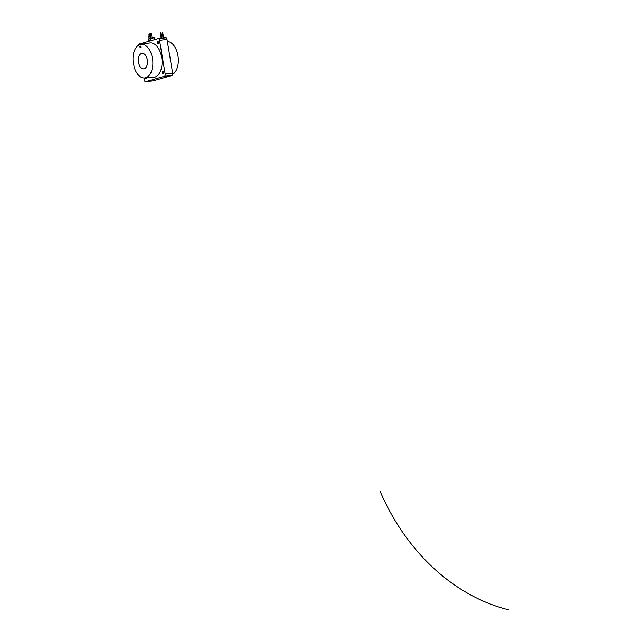 <?xml version="1.0" encoding="UTF-8"?>
<svg xmlns="http://www.w3.org/2000/svg" width="642" height="642" viewBox="0 0 642 642"><rect width="100%" height="100%" fill="white"/><g stroke="black" fill="none" stroke-linecap="round" stroke-linejoin="round"><path stroke-width="0.96" d="M147.315 59.858A7.792 4.526 83.8 0 1 143.872 68.838A7.792 4.526 83.8 0 1 138.536 62.362A7.792 4.526 83.8 0 1 142.195 53.358A7.792 4.526 83.8 0 1 147.315 59.858M133.014 60.38A16.933 9.831 83.8 0 1 140.863 44.306A16.933 9.831 83.8 0 1 152.467 58.382A16.933 9.831 83.8 0 1 144.506 77.963A16.933 9.831 83.8 0 1 134.154 67.177L133.014 60.38M140.863 44.306L149.803 42.95A17.318 10.055 83.8 0 1 161.68 57.347A17.318 10.055 83.8 0 1 153.526 77.377L144.506 77.963M157.386 42.019A1.188 0.69 83.8 0 1 157.852 41.561A1.188 0.69 83.8 0 1 158.654 42.549A1.188 0.69 83.8 0 1 158.109 43.929A1.188 0.69 83.8 0 1 157.555 43.576A1.188 0.69 83.8 0 0 157.587 43.624A1.188 0.69 83.8 0 0 158.109 43.929L158.109 43.929A1.188 0.69 83.8 0 0 158.646 42.524A1.188 0.69 83.8 0 0 157.852 41.561A1.188 0.69 83.8 0 0 157.402 41.971A1.188 0.69 83.8 0 0 157.386 42.019M162.386 71.912A1.188 0.69 83.8 0 1 162.859 71.455A1.188 0.69 83.8 0 1 163.654 72.442A1.188 0.69 83.8 0 1 163.116 73.814A1.188 0.69 83.8 0 1 162.554 73.469A1.188 0.69 83.8 0 0 162.587 73.517A1.188 0.69 83.8 0 0 163.116 73.814L163.116 73.814A1.188 0.69 83.8 0 0 163.654 72.41A1.188 0.69 83.8 0 0 162.859 71.455A1.188 0.69 83.8 0 0 162.41 71.856A1.188 0.69 83.8 0 0 162.386 71.912M167.353 41.489A16.933 9.831 83.8 0 1 177.938 55.629A16.933 9.831 83.8 0 1 172.666 74.344M146.536 77.834A1.188 0.69 83.8 0 1 145.975 78.709A1.188 0.69 83.8 0 1 145.413 78.364A1.188 0.69 83.8 0 0 145.445 78.412A1.188 0.69 83.8 0 0 145.975 78.709A1.188 0.69 83.8 0 0 146.536 77.834M138.656 45.117A1.982 1.148 83.8 0 1 139.442 43.953L158.076 38.632A1.982 1.148 83.8 0 1 158.189 38.608A1.982 1.148 83.8 0 1 159.521 40.261L165.179 74.055A1.982 1.148 83.8 0 1 164.384 76.318L145.75 81.638A1.982 1.148 83.8 0 1 145.638 81.662A1.982 1.148 83.8 0 1 144.306 80.009L143.969 77.971M158.301 38.608L165.564 37.822A1.982 1.148 83.8 0 1 165.676 37.798A1.982 1.148 83.8 0 1 167.008 39.451L172.666 73.244A1.982 1.148 83.8 0 1 171.871 75.507L153.237 80.828A1.982 1.148 83.8 0 1 153.125 80.852A1.982 1.148 83.8 0 1 153.013 80.852M140.173 46.224L140.133 47.596L139.683 46.36L140.253 46.216L140.181 47.372M140.301 47.131L140.092 47.604M140.429 46.152L140.606 47.227L140.999 46.007L141.104 47.331L140.59 47.476L140.285 46.192L140.694 47.211M140.919 46.015L141.104 47.331M141.015 47.339L140.502 47.492M163.469 72.45A1.059 0.618 -96.2 0 0 162.964 71.631A1.059 0.618 -96.2 0 0 162.362 71.96A1.059 0.618 -96.2 0 0 162.29 72.843A1.059 0.618 -96.2 0 0 162.522 73.429A1.059 0.618 -96.2 0 0 163.245 73.565A1.059 0.618 -96.2 0 0 163.469 72.45M163.357 72.49A0.859 0.498 83.8 0 1 162.402 72.811A0.859 0.498 83.8 0 1 163.357 72.49M146.224 77.851A0.859 0.498 83.8 0 1 145.309 77.915M145.188 77.923A1.059 0.618 -96.2 0 0 145.381 78.324A1.059 0.618 -96.2 0 0 146.352 77.843M158.47 42.557A1.059 0.618 -96.2 0 0 157.964 41.738A1.059 0.618 -96.2 0 0 157.362 42.067A1.059 0.618 -96.2 0 0 157.282 42.95A1.059 0.618 -96.2 0 0 157.523 43.536A1.059 0.618 -96.2 0 0 158.245 43.672A1.059 0.618 -96.2 0 0 158.47 42.557M158.357 42.597A0.859 0.498 83.8 0 1 157.394 42.918A0.859 0.498 83.8 0 1 158.357 42.597M163.598 37.966L163.092 38.055M149.121 38.705L148.671 36.024L149.217 35.936M150.22 38.4L149.458 33.874L148.928 33.97M151.279 33.368L150.83 33.44M148.904 41.248L148.551 38.929L150.445 38.327L154.513 37.758L154.85 39.555M380.233 491.531A198.306 160.644 74.1 0 0 508.986 609.9M153.237 80.828L145.75 81.638M167.008 39.451L159.521 40.261M172.666 73.244L165.179 74.055M171.871 75.507L164.384 76.318M148.952 38.753L149.321 41.136M150.445 38.327L150.806 40.711M153.125 80.852L145.638 81.662M165.676 37.798L158.189 38.608M163.068 38.03L162.089 32.188M163.614 37.934L162.635 32.1M161.712 38.231L160.773 32.63M161.158 38.287L160.227 32.726M150.774 33.432L151.087 35.398M150.99 38.191L150.533 35.487M148.912 33.97L149.225 35.928M152.098 37.974L151.327 33.344"/></g></svg>
